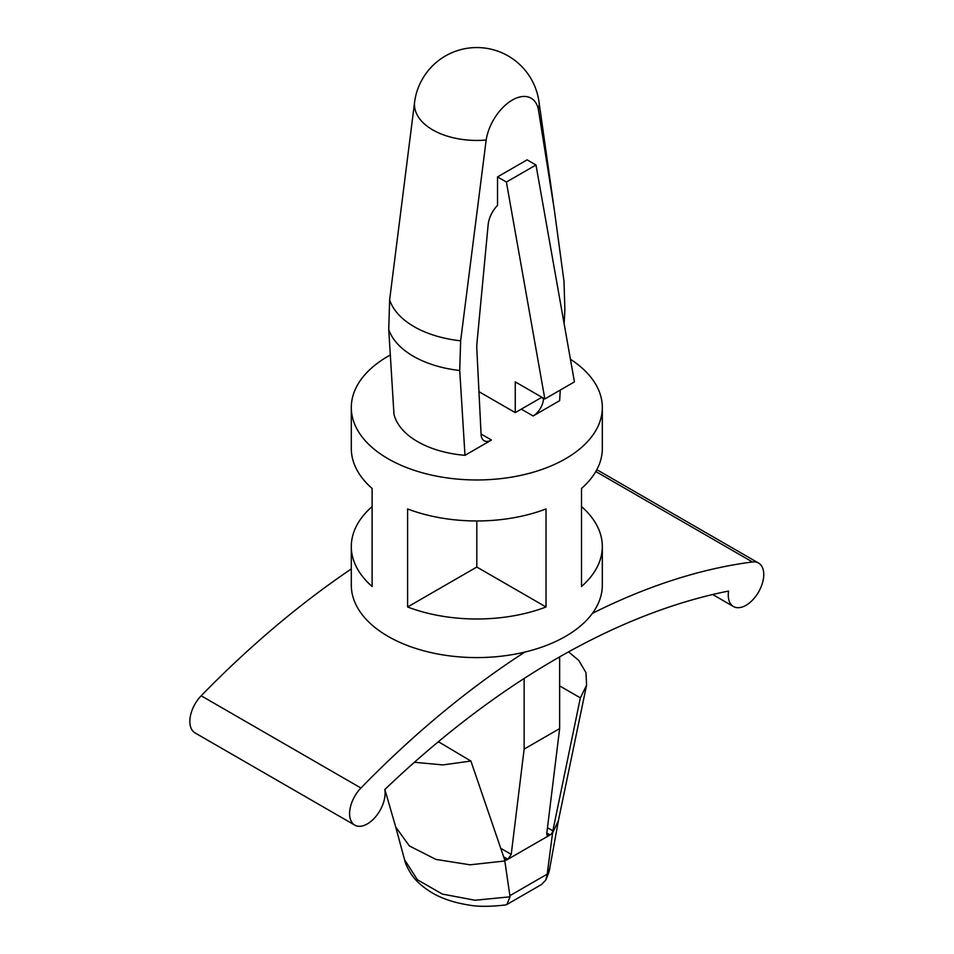 <?xml version="1.0" encoding="UTF-8"?>
<svg xmlns="http://www.w3.org/2000/svg" width="954" height="954" viewBox="0 0 954 954"><rect width="100%" height="100%" fill="white"/><g stroke="black" fill="none" stroke-linecap="round" stroke-linejoin="round"><path stroke-width="1.43" d="M351.299 568.954A764.226 441.225 120 0 0 201.175 695.788A25.102 14.489 120 0 0 195.057 732.922L354.805 825.15A25.102 14.489 120 0 0 375.637 816.743A25.102 14.489 120 0 0 384.796 789.542A779.883 450.264 -60 0 1 728.57 591.063A25.102 14.489 120 0 0 733.459 606.529A25.102 14.489 120 0 0 758.561 592.04A25.102 14.489 120 0 0 758.561 563.051A25.102 14.489 120 0 0 752.444 561.978A764.226 441.225 120 0 0 592.41 613.35M758.561 563.051L598.814 470.823A25.102 14.489 120 0 0 596.691 469.952M524.843 652.083A764.226 441.225 120 0 0 360.922 788.016A25.102 14.489 120 0 0 354.805 825.15M503.855 857.837L507.111 859.721L550.076 834.905L546.833 833.033M547.477 827.738L552.843 830.839L580.354 697.863L559.64 685.902M580.354 697.863L586.591 685.127L585.959 672.606L578.756 660.418L568.548 651.868M510.056 896.808L506.884 904.499L505.62 904.941C490.189 906.765 477.799 906.777 468.438 904.976C453.937 902.615 441.833 898.561 432.138 892.825C418.866 884.787 413.535 877.513 411.556 874.591C407.68 868.605 405.355 863.68 404.591 859.804L417.423 879.779L442.286 894.065L475.044 900.254L510.056 896.808L504.606 859.566L470.894 761.053L442.859 764.917L414.406 762.27M552.843 830.839L547.036 875.462L549.814 867.925C549.754 870 548.407 874.043 545.783 880.053L541.633 884.43L506.884 904.499M547.036 875.462L545.783 880.053M552.259 833.653L558.388 820.702L586.567 685.127M552.581 831.864A4.186 2.421 -60 0 1 550.076 834.905M507.111 859.721A4.186 2.421 -60 0 1 505.012 859.924A4.186 2.421 -60 0 1 504.606 859.566M504.916 860.973L470.107 864.813L435.93 859.423L409.338 845.912L395.731 827.011L384.867 789.471M478.956 391.665L515.267 412.629L515.267 381.886L544.853 398.963L506.395 182.047L497.523 176.919L497.523 205.396A20.916 12.08 120 0 0 488.15 224.786L476.964 343.011A41.833 24.16 120 0 0 476.821 348.925L481.102 434.678A14.704 8.491 120 0 0 484.131 440.748A14.704 8.491 120 0 0 491.489 440.021L464.98 455.32L459.733 370.498L460.639 340.805L486.17 140.023A62.344 35.99 180 0 1 414.68 101.494L389.637 299.818L388.743 329.5L393.978 414.334A83.678 48.308 180 0 0 464.98 455.32M497.523 176.919L527.097 159.843L535.981 164.97L574.439 381.886L544.853 398.963M543.53 398.2L543.506 398.653A14.704 8.491 120 0 1 533.131 415.98L559.64 400.668L560.26 390.067M414.68 101.494A62.749 62.749 0 0 1 417.28 90.439A37.647 21.739 -60 0 1 429.837 68.7A62.749 62.749 0 0 1 538.938 101.494A62.344 35.99 180 0 1 538.438 109.841L554.143 208.616L563.981 281.144L564.887 309.788L564.1 323.585M538.438 109.841A37.647 21.739 120 0 0 512.31 100.063A37.647 21.739 120 0 0 486.17 140.023M506.395 182.047L535.981 164.97M515.267 412.629L541.896 397.258M372.108 488.448L372.108 506.574A125.511 72.468 180 0 0 351.299 546.535A125.511 72.468 180 0 0 372.108 586.483L372.108 488.448A125.511 72.468 180 0 1 351.299 448.499L351.299 407.501A125.511 72.468 180 0 1 390.293 355.007M476.809 567.034L546.022 606.982L546.022 508.947A125.511 72.468 180 0 1 407.608 508.947L407.608 606.982L476.809 567.034L476.809 520.956M546.022 606.982A125.511 72.468 180 0 1 407.608 606.982M581.511 488.448L581.511 586.483A125.511 72.468 180 0 0 602.32 546.535A125.511 72.468 180 0 0 581.511 506.574L581.511 488.448A125.511 72.468 180 0 0 602.32 448.499L602.32 407.501A125.511 72.468 180 0 1 476.809 479.969A125.511 72.468 180 0 1 351.299 407.501M570.42 359.229A125.511 72.468 180 0 1 602.32 407.501M602.32 546.535L602.32 585.136A125.511 72.468 180 0 1 476.809 657.592A125.511 72.468 180 0 1 351.299 585.136L351.299 546.535M546.725 833.879L549.301 835.358L547.322 835.632L546.725 833.879L559.64 728.606L524.14 749.093L511.225 854.367L507.886 859.268L503.473 856.728M438.387 741.699L470.894 761.053M438.351 742.272L436.968 742.88M524.14 678.473L524.14 749.093M559.64 656.877L559.64 728.606M595.809 471.538L752.444 561.978M201.175 695.788L360.922 788.016M547.167 874.162L510.008 895.615M521.301 409.147L533.131 415.98M481.078 434.01L491.489 440.021M541.49 397.484L543.506 398.653M460.639 340.805A88.662 51.182 180 0 1 389.637 299.818M459.733 370.498A89.712 51.79 180 0 1 388.743 329.5M511.225 854.367L500.576 848.225M733.459 606.529L712.674 594.521M404.591 859.804L395.636 826.701M538.938 101.494L554.143 208.616M549.814 867.925L558.484 820.249"/></g></svg>
